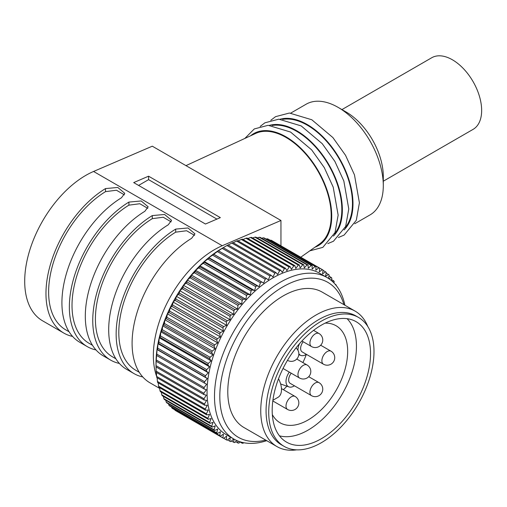 <?xml version="1.0" encoding="UTF-8"?>
<svg xmlns="http://www.w3.org/2000/svg" width="507" height="507" viewBox="0 0 507 507"><rect width="100%" height="100%" fill="white"/><g stroke="black" fill="none" stroke-linecap="round" stroke-linejoin="round"><path stroke-width="0.76" d="M283.413 389.706A56.011 32.34 120 0 0 286.905 386.188M302.894 362.587A56.011 32.34 120 0 0 306.355 354.361M294.421 385.802A11.281 6.509 -60 0 1 293.978 386.074A11.281 6.509 -60 0 1 288.971 386.923A11.281 6.509 -60 0 1 289.307 372.1M311.488 395.65A7.516 7.516 0 0 0 322.763 389.142A7.516 7.516 0 0 0 319.004 382.633A7.516 4.341 -60 0 0 315.246 383A7.516 4.341 120 0 0 310.335 389.63A7.516 4.341 120 0 0 311.488 395.65L290.219 383.374A7.516 4.341 -60 0 1 291.221 373.209M306.386 354.342A11.281 6.509 -60 0 1 305.943 354.608A11.281 6.509 -60 0 1 300.93 355.458A11.281 6.509 -60 0 1 298.838 353.69M297.97 350.337A11.281 6.509 -60 0 1 299.51 343.67M323.447 364.191A7.516 7.516 0 0 0 334.728 357.682A7.516 7.516 0 0 0 330.97 351.167A7.516 4.341 -60 0 0 327.205 351.541A7.516 4.341 120 0 0 322.294 358.164A7.516 4.341 120 0 0 323.447 364.191L302.185 351.915A7.516 4.341 -60 0 1 303.18 341.75M325.139 323.13A56.011 32.34 -60 0 1 336.078 325.748A56.011 32.34 -60 0 1 336.078 390.422A56.011 32.34 -60 0 1 280.06 422.762A56.011 32.34 -60 0 1 272.329 414.599M347.067 318.675A68.42 39.502 -60 0 1 351.231 374.572A68.42 39.502 -60 0 1 308.066 430.12A68.42 39.502 -60 0 1 279.433 435.817M156.612 376.378A86.463 49.92 120 0 1 222.231 245.737L280.954 220.475L280.954 245.743M280.954 220.475L152.296 146.193L93.573 171.461A86.463 49.92 -60 0 0 30.952 246.548A86.463 49.92 -60 0 0 42.607 320.83L63.876 333.112A86.463 49.92 120 0 0 72.59 336.426M133.69 182.59L148.576 176.189L220.349 217.623L205.462 224.024L133.69 182.59M124.399 194.859L116.445 190.226L105.513 191.646L105.513 188.579A86.463 49.92 120 0 0 50.32 264.85A86.463 49.92 120 0 0 63.876 333.112M105.513 188.579L117.795 187.457L124.766 193.313L121.458 197.787A86.463 49.92 -60 0 0 66.271 274.059A86.463 49.92 -60 0 0 79.827 342.32L87.267 346.617A86.463 49.92 120 0 0 95.981 349.938M147.791 208.364L139.837 203.732L128.905 205.151L128.905 202.084A86.463 49.92 120 0 0 73.711 278.356A86.463 49.92 120 0 0 87.267 346.617M128.905 202.084L141.187 200.962L148.158 206.818L144.856 211.292A86.463 49.92 -60 0 0 89.663 287.564A86.463 49.92 -60 0 0 103.219 355.825L110.659 360.122A86.463 49.92 120 0 0 119.379 363.443M171.182 221.87L163.229 217.237L152.296 218.656L152.296 215.589A86.463 49.92 120 0 0 97.103 291.861A86.463 49.92 120 0 0 110.659 360.122M152.296 215.589L164.579 214.467L171.55 220.323L168.248 224.797A86.463 49.92 -60 0 0 113.055 301.069A86.463 49.92 -60 0 0 126.611 369.33L134.051 373.627A86.463 49.92 120 0 0 142.771 376.948M194.574 235.375L186.62 230.742L175.688 232.162L175.688 229.094A86.463 49.92 120 0 0 120.501 305.366A86.463 49.92 120 0 0 134.051 373.627M175.688 229.094L187.977 227.973L194.942 233.828L191.64 238.303A86.463 49.92 -60 0 0 136.446 314.574A86.463 49.92 -60 0 0 150.002 382.836L159.686 388.425M300.79 257.195L319.594 243.93A63.907 36.897 -120 0 0 327.288 192.235A63.907 36.897 -120 0 0 286.005 137.448A63.907 36.897 -120 0 0 255.769 133.392L185.98 165.643M334.512 233.816A63.907 36.897 -120 0 0 336.363 181.544A63.907 36.897 -120 0 0 296.639 131.307A63.907 36.897 -120 0 0 271.993 125.521M345.147 227.681A63.907 36.897 -120 0 0 346.997 175.409A63.907 36.897 -120 0 0 307.274 125.172A63.907 36.897 -120 0 0 282.627 119.386M354.723 223.752L370.059 214.892A63.907 36.897 -120 0 0 383.298 185.638A63.907 36.897 -120 0 0 338.106 107.37L346.078 111.971A52.633 30.388 -120 0 0 346.078 111.971L338.106 107.37A63.907 36.897 60 0 0 306.152 104.201L290.815 113.061M383.298 185.638L383.298 176.43A52.633 30.388 -120 0 0 346.085 111.971M383.298 181.208L473.088 129.367A41.352 23.873 -120 0 0 481.65 110.437A41.352 23.873 -120 0 0 463.601 68.825A41.352 23.873 -120 0 0 431.736 57.741L341.794 109.67M69.098 331.781L65.758 329.854A82.704 47.747 -60 0 1 52.779 264.61A82.704 47.747 -60 0 1 105.513 191.646M92.489 345.286L89.15 343.359A82.704 47.747 -60 0 1 76.17 278.115A82.704 47.747 -60 0 1 128.905 205.151M115.881 358.791L112.541 356.865A82.704 47.747 -60 0 1 99.562 291.62A82.704 47.747 -60 0 1 152.296 218.656M139.273 372.296L135.933 370.37A82.704 47.747 -60 0 1 122.954 305.125A82.704 47.747 -60 0 1 175.688 232.162M138.588 185.416L148.576 179.649L148.576 176.189M148.576 179.649L216.907 219.1M278.52 378.78A16.915 9.766 60 0 1 277.982 397.349L272.893 400.283M168.501 403.845L168.894 405.232A97.743 56.429 -60 0 0 169.541 405.885L217.389 433.51A97.743 56.429 -60 0 1 216.743 432.858L217.687 428.985L214.664 430.494A97.743 56.429 -60 0 1 214.081 429.752L215.222 425.848L212.218 427.103A97.743 56.429 -60 0 1 211.698 426.279L213.035 422.369L210.069 423.358A97.743 56.429 -60 0 1 209.619 422.451L211.14 418.548L208.225 419.276A97.743 56.429 -60 0 1 207.845 418.294L209.549 414.415L206.698 414.872A97.743 56.429 -60 0 1 206.393 413.826L208.263 409.992L205.493 410.176A97.743 56.429 -60 0 1 205.265 409.06L207.3 405.289L204.619 405.201A97.743 56.429 -60 0 1 204.467 404.028L206.647 400.34L204.074 399.979A97.743 56.429 -60 0 1 203.998 398.756L206.324 395.168L203.871 394.535L156.023 366.91A97.743 56.429 -60 0 1 156.017 366.276A97.743 56.429 -60 0 1 156.023 365.636L156.15 361.263A97.743 56.429 -60 0 1 156.226 359.951L156.619 355.451A97.743 56.429 -60 0 1 156.771 354.101L157.031 349.526L157.417 349.5A97.743 56.429 -60 0 1 157.645 348.119L158 343.708L158.545 343.429A97.743 56.429 -60 0 1 158.849 342.029L159.28 337.801L159.997 337.282A97.743 56.429 -60 0 1 160.377 335.862L160.877 331.825L161.771 331.077A97.743 56.429 -60 0 1 162.221 329.651L162.766 325.824L163.85 324.848A97.743 56.429 -60 0 1 164.369 323.422L164.952 319.816L166.233 318.63A97.743 56.429 -60 0 1 166.816 317.211L167.418 313.833L168.894 312.445A97.743 56.429 -60 0 1 169.541 311.045L170.156 307.901L171.835 306.336A97.743 56.429 -60 0 1 172.545 304.948L173.147 302.058L223.416 331.077L222.884 327.94A97.743 56.429 -60 0 1 223.65 326.584L226.648 325.348L226.325 322.053A97.743 56.429 -60 0 1 227.142 320.728L230.108 319.752L229.994 316.317A97.743 56.429 -60 0 1 230.862 315.031L233.778 314.321L233.873 310.766A97.743 56.429 -60 0 1 234.792 309.53L237.637 309.093L237.948 305.429A97.743 56.429 -60 0 1 238.905 304.238L241.668 304.073L242.188 300.328A97.743 56.429 -60 0 1 243.176 299.193L245.851 299.301L246.579 295.486A97.743 56.429 -60 0 1 247.6 294.415L250.166 294.795L251.098 290.929A97.743 56.429 -60 0 1 252.15 289.928L254.596 290.581L255.724 286.677A97.743 56.429 -60 0 1 256.796 285.752L259.115 286.67L260.433 282.76A97.743 56.429 -60 0 1 261.523 281.911L263.697 283.09L265.205 279.186A97.743 56.429 -60 0 1 266.302 278.419L268.33 279.858L270.016 275.973A97.743 56.429 -60 0 1 271.118 275.295L272.981 276.98L274.838 273.146A97.743 56.429 -60 0 1 275.941 272.551L277.633 274.483L279.655 270.706A97.743 56.429 -60 0 1 280.751 270.212L282.26 272.373L284.44 268.678A97.743 56.429 -60 0 1 285.523 268.273L286.848 270.656L289.161 267.062A97.743 56.429 -60 0 1 290.232 266.758L291.367 269.35L293.813 265.877A97.743 56.429 -60 0 1 294.859 265.662L295.79 268.457L298.357 265.11A97.743 56.429 -60 0 1 299.384 265.003L300.106 267.975L302.78 264.787A97.743 56.429 -60 0 1 303.769 264.768L304.289 267.918L307.058 264.888A97.743 56.429 -60 0 1 308.015 264.977L308.326 268.279L311.171 265.434A97.743 56.429 -60 0 1 312.084 265.617L312.185 269.059L315.094 266.403A97.743 56.429 -60 0 1 315.962 266.688L315.848 270.25L318.814 267.804A97.743 56.429 -60 0 1 319.632 268.184L319.309 271.847L322.313 269.623A97.743 56.429 -60 0 1 323.079 270.092L322.547 273.85L325.57 271.847A97.743 56.429 -60 0 1 326.28 272.417L325.538 276.239L328.568 274.483A97.743 56.429 -60 0 1 329.214 275.136L328.422 278.4M172.545 304.948L220.393 332.573L223.416 331.077M173.147 302.058L175.035 300.315L222.884 327.94M175.035 300.315A97.743 56.429 -60 0 1 175.802 298.959L223.65 326.584M243.607 442.693L243.176 443.207A97.743 56.429 -60 0 1 242.188 443.219L242.042 442.345M240.096 441.793L238.905 443.099A97.743 56.429 -60 0 1 237.948 443.017L237.751 440.957M236.801 440.551L234.792 442.56A97.743 56.429 -60 0 1 233.873 442.377L233.778 439.018M233.721 438.986L230.862 441.591A97.743 56.429 -60 0 1 229.994 441.305L230.108 437.744L227.142 440.19A97.743 56.429 -60 0 1 226.325 439.81L226.648 436.147L223.65 438.371A97.743 56.429 -60 0 1 222.884 437.896L223.416 434.144L220.393 436.14A97.743 56.429 -60 0 1 219.683 435.576L220.425 431.755L217.389 433.51M156.023 365.636L203.865 393.261A97.743 56.429 120 0 0 203.871 394.535M203.865 393.261L206.324 389.794L203.998 388.888A97.743 56.429 -60 0 1 204.074 387.576L206.647 384.243L204.467 383.077A97.743 56.429 -60 0 1 204.619 381.727L207.3 378.545L205.265 377.119A97.743 56.429 -60 0 1 205.493 375.744L208.263 372.727L206.393 371.054A97.743 56.429 -60 0 1 206.698 369.654L209.549 366.821L207.845 364.907A97.743 56.429 -60 0 1 208.225 363.487L211.14 360.851L209.619 358.703A97.743 56.429 -60 0 1 210.069 357.277L213.035 354.843L211.698 352.473A97.743 56.429 -60 0 1 212.218 351.047L215.222 348.835L214.081 346.256A97.743 56.429 -60 0 1 214.664 344.836L217.687 342.852L216.743 340.07A97.743 56.429 -60 0 1 217.389 338.67L220.425 336.921L219.683 333.961A97.743 56.429 -60 0 1 220.393 332.573M328.878 278.704L331.299 277.5A97.743 56.429 -60 0 1 331.882 278.242L331.236 280.46M332.389 281.455L333.745 280.884A97.743 56.429 -60 0 1 334.259 281.715L333.866 282.868M335.564 284.744L335.894 284.636A97.743 56.429 -60 0 1 336.344 285.536L336.299 285.637M344.906 305.233A93.231 53.824 120 0 0 327.04 277.551L319.594 273.254A93.231 53.824 120 0 0 272.981 277.874A93.231 53.824 120 0 0 212.072 360.027A93.231 53.824 120 0 0 226.363 434.733L233.809 439.03A93.231 53.824 120 0 0 266.714 440.665M223.65 438.371L175.802 410.746A97.743 56.429 -60 0 1 175.035 410.271L174.883 409.871M220.393 436.14L172.545 408.515A97.743 56.429 -60 0 1 171.835 407.951L171.537 407.039M214.664 430.494L166.816 402.869A97.743 56.429 -60 0 1 166.233 402.127L165.783 400.296M212.218 427.103L164.369 399.478A97.743 56.429 -60 0 1 163.85 398.654L163.387 396.411M210.069 423.358L162.221 395.733A97.743 56.429 -60 0 1 161.771 394.833L161.321 392.196M208.225 419.276L160.377 391.651A97.743 56.429 -60 0 1 159.997 390.669L159.585 387.671M206.698 414.872L158.849 387.247A97.743 56.429 -60 0 1 158.545 386.201L158.19 382.867M205.493 410.176L157.645 382.551A97.743 56.429 -60 0 1 157.417 381.435L157.138 377.791M204.619 405.201L156.771 377.576A97.743 56.429 -60 0 1 156.619 376.403L156.435 372.474M204.074 399.979L156.226 372.353A97.743 56.429 -60 0 1 156.15 371.13L156.067 366.935M175.802 298.959L176.385 296.322L178.477 294.428A97.743 56.429 -60 0 1 179.294 293.103L179.846 290.733L182.146 288.692A97.743 56.429 -60 0 1 183.014 287.406L183.509 285.302L186.031 283.147A97.743 56.429 -60 0 1 186.944 281.905L187.368 280.067L190.1 277.804A97.743 56.429 -60 0 1 191.057 276.613L191.405 275.054L194.339 272.703A97.743 56.429 -60 0 1 195.328 271.568L195.588 270.282L198.731 267.861A97.743 56.429 -60 0 1 199.752 266.79L199.904 265.776L203.25 263.304A97.743 56.429 -60 0 1 204.302 262.303L204.327 261.561L207.876 259.052A97.743 56.429 -60 0 1 208.947 258.126L208.846 257.651L212.585 255.135A97.743 56.429 -60 0 1 213.675 254.286L217.357 251.561A97.743 56.429 -60 0 1 218.454 250.794L222.167 248.348A97.743 56.429 120 0 1 223.27 247.67L222.472 248.1A93.985 54.262 120 0 0 156.017 363.202L156.017 366.276M335.057 284.154L335.894 284.636M331.489 279.585L333.745 280.884M328.967 276.15L331.299 277.5M326.147 273.083L328.568 274.483M323.035 270.389L325.57 271.847M274.319 242.016L322.313 269.623M318.814 267.804L270.966 240.179A97.743 56.429 120 0 1 271.784 240.559L319.632 268.184M270.966 240.179L270.275 240.312M315.094 266.403L267.246 238.778A97.743 56.429 120 0 1 268.114 239.063L315.962 266.688M267.246 238.778L266.074 239.05M311.171 265.434L263.323 237.808A97.743 56.429 120 0 1 264.236 237.992L312.084 265.617M263.323 237.808L261.713 238.246M307.058 264.888L259.21 237.263A97.743 56.429 120 0 1 260.167 237.352L308.015 264.977M259.21 237.263L257.214 237.891M302.78 264.787L254.932 237.162A97.743 56.429 120 0 1 255.921 237.143L303.769 264.768M254.932 237.162L252.587 237.986M298.357 265.11L250.509 237.485A97.743 56.429 120 0 1 251.535 237.377L299.384 265.003M250.509 237.485L247.853 238.518M293.813 265.877L245.965 238.252A97.743 56.429 120 0 1 247.01 238.037L294.859 265.662M245.965 238.252L243.024 239.5M289.161 267.062L241.319 239.443A97.743 56.429 120 0 1 242.384 239.133L290.232 266.758M241.319 239.443L238.132 240.914M284.44 268.678L236.592 241.053A97.743 56.429 120 0 1 237.675 240.648L285.523 268.273M236.592 241.053L233.188 242.752M279.655 270.706L231.807 243.081A97.743 56.429 120 0 1 232.903 242.587L280.751 270.212M231.807 243.081L228.22 245.001M274.838 273.146L226.99 245.521A97.743 56.429 120 0 1 228.093 244.925L275.941 272.551M226.99 245.521L222.712 247.961M271.118 275.295L223.27 247.67M270.016 275.973L222.167 248.348M218.454 250.794L266.302 278.419M217.357 251.561L265.205 279.186M213.434 254.07L263.697 283.09M213.675 254.286L261.523 281.911M212.585 255.135L260.433 282.76M208.846 257.651L259.115 286.67M208.947 258.126L256.796 285.752M207.876 259.052L255.724 286.677M204.327 261.561L254.596 290.581M204.302 262.303L252.15 289.928M203.25 263.304L251.098 290.929M199.904 265.776L250.166 294.795M199.752 266.79L247.6 294.415M198.731 267.861L246.579 295.486M195.588 270.282L245.851 299.301M195.328 271.568L243.176 299.193M194.339 272.703L242.188 300.328M191.405 275.054L241.668 304.073M191.057 276.613L238.905 304.238M190.1 277.804L237.948 305.429M187.368 280.067L237.637 309.093M186.944 281.905L234.792 309.53M186.031 283.147L233.873 310.766M183.509 285.302L233.778 314.321M183.014 287.406L230.862 315.031M182.146 288.692L229.994 316.317M179.846 290.733L230.108 319.752M179.294 293.103L227.142 320.728M178.477 294.428L226.325 322.053M176.385 296.322L226.648 325.348M321.362 438.713A69.548 40.154 120 0 0 366.795 377.43A69.548 40.154 120 0 0 356.129 321.698A69.548 40.154 120 0 0 321.362 325.145A69.548 40.154 120 0 0 275.928 386.429A69.548 40.154 120 0 0 286.588 442.155A69.548 40.154 120 0 0 321.362 438.713M321.362 321.153A74.434 42.975 -60 0 1 358.576 317.464A74.434 42.975 -60 0 1 369.983 377.113A74.434 42.975 -60 0 1 321.362 442.706A74.434 42.975 -60 0 1 284.142 446.388A74.434 42.975 -60 0 1 272.734 386.746A74.434 42.975 -60 0 1 321.362 321.153M358.576 317.464L355.92 315.931A74.434 42.975 120 0 0 318.7 319.619A74.434 42.975 120 0 0 270.073 385.212A74.434 42.975 120 0 0 281.486 444.854L284.142 446.388M276.949 446.578L243.987 427.547A78.192 45.142 120 0 1 231.997 364.888A78.192 45.142 120 0 1 283.083 295.98A78.192 45.142 120 0 1 322.179 292.108L355.141 311.14A78.192 45.142 -60 0 0 316.045 315.012A78.192 45.142 120 0 0 264.958 383.919A78.192 45.142 120 0 0 276.949 446.578A78.192 45.142 120 0 0 296.589 449.855M265.725 440.101A89.473 51.657 -60 0 1 220.425 385.884A89.473 51.657 -60 0 1 283.083 286.772A89.473 51.657 -60 0 1 343.917 304.663M327.04 277.551A93.231 53.824 120 0 0 280.422 282.171A93.231 53.824 120 0 0 219.518 364.324A93.231 53.824 120 0 0 233.809 439.03M355.141 311.14A78.192 45.142 -60 0 1 367.797 326.508M171.835 306.336L219.683 333.961M170.156 307.901L220.425 336.921M169.541 311.045L217.389 338.67M168.894 312.445L216.743 340.07M167.418 313.833L217.687 342.852M166.816 317.211L214.664 344.836M166.233 318.63L214.081 346.256M164.952 319.816L215.222 348.835M164.369 323.422L212.218 351.047M163.85 324.848L211.698 352.473M162.766 325.824L213.035 354.843M162.221 329.651L210.069 357.277M161.771 331.077L209.619 358.703M160.877 331.825L211.14 360.851M160.377 335.862L208.225 363.487M159.997 337.282L207.845 364.907M159.28 337.801L209.549 366.821M158.849 342.029L206.698 369.654M158.545 343.429L206.393 371.054M158 343.708L208.263 372.727M157.645 348.119L205.493 375.744M157.417 349.5L205.265 377.119M157.031 349.526L207.3 378.545M156.771 354.101L204.619 381.727M156.619 355.451L204.467 383.077M156.226 359.951L204.074 387.576M156.15 361.263L203.998 388.888M156.15 371.13L203.998 398.756M156.619 376.403L204.467 404.028M157.417 381.435L205.265 409.06M158.545 386.201L206.393 413.826M159.997 390.669L207.845 418.294M161.771 394.833L209.619 422.451M163.85 398.654L211.698 426.279M166.233 402.127L214.081 429.752M168.894 405.232L216.743 432.858M171.835 407.951L219.683 435.576M175.035 410.271L222.884 437.896M223.726 438.314L226.325 439.81M227.523 439.88L229.994 441.305M231.503 441.008L233.873 442.377M235.66 441.692L237.948 443.017M239.963 441.939L242.188 443.219M272.804 400.948L287.564 409.466A7.516 4.341 120 0 1 286.411 403.439A7.516 4.341 120 0 1 291.322 396.816A7.516 4.341 -60 0 1 295.08 396.442L281.455 388.577M301.906 341.008L311.488 346.541A7.516 4.341 120 0 1 310.335 340.514A7.516 4.341 120 0 1 315.246 333.891A7.516 4.341 -60 0 1 319.004 333.517L313.554 330.368M283.033 368.481L299.523 378A7.516 4.341 120 0 1 298.37 371.98A7.516 4.341 120 0 1 303.281 365.351A7.516 4.341 -60 0 1 307.046 364.983L296.753 359.038M222.231 245.737L93.573 171.461M250.604 135.781A64.662 37.334 60 0 1 286.005 136.833A64.662 37.334 60 0 1 329.068 196.754A64.662 37.334 60 0 1 314.942 247.213M269.496 125.337A64.662 37.334 60 0 1 296.639 130.698A64.662 37.334 60 0 1 337.453 183.255A64.662 37.334 60 0 1 333.429 236.072M280.13 119.196A64.662 37.334 60 0 1 307.274 124.557A64.662 37.334 60 0 1 348.081 177.114A64.662 37.334 60 0 1 344.063 229.937M288.971 386.923L280.625 383.957M319.004 382.633L308.719 376.688M287.564 409.466A7.516 7.516 0 0 0 298.838 402.951A7.516 7.516 0 0 0 295.08 396.442M300.93 355.458L298.794 354.697M330.97 351.167L320.678 345.229M311.488 346.541A7.516 7.516 0 0 0 322.763 340.032A7.516 7.516 0 0 0 319.004 333.517M287.564 360.357A7.516 7.516 0 0 0 295.08 360.357A7.516 7.516 0 0 0 295.98 347.941M299.523 378A7.516 7.516 0 0 0 310.804 371.492A7.516 7.516 0 0 0 307.046 364.983M244.837 138.443L254.299 128.93L268.152 125.311L290.543 132.042L311.64 149.857L324.277 167.595L333.207 187.134L338.144 215.12L335.026 232.58L322.839 247.365L309.752 250.87M260.148 126.42L264.933 122.795L278.787 119.17L301.177 125.907L322.275 143.722L334.912 161.46L343.835 180.999L348.772 208.979L345.66 226.445L333.467 241.231L327.814 243.626M270.776 120.279L275.567 116.654L289.421 113.029L311.811 119.766L332.903 137.581L345.546 155.319L354.469 174.858L359.406 202.838L356.294 220.304L344.101 235.09L338.448 237.491"/></g></svg>
